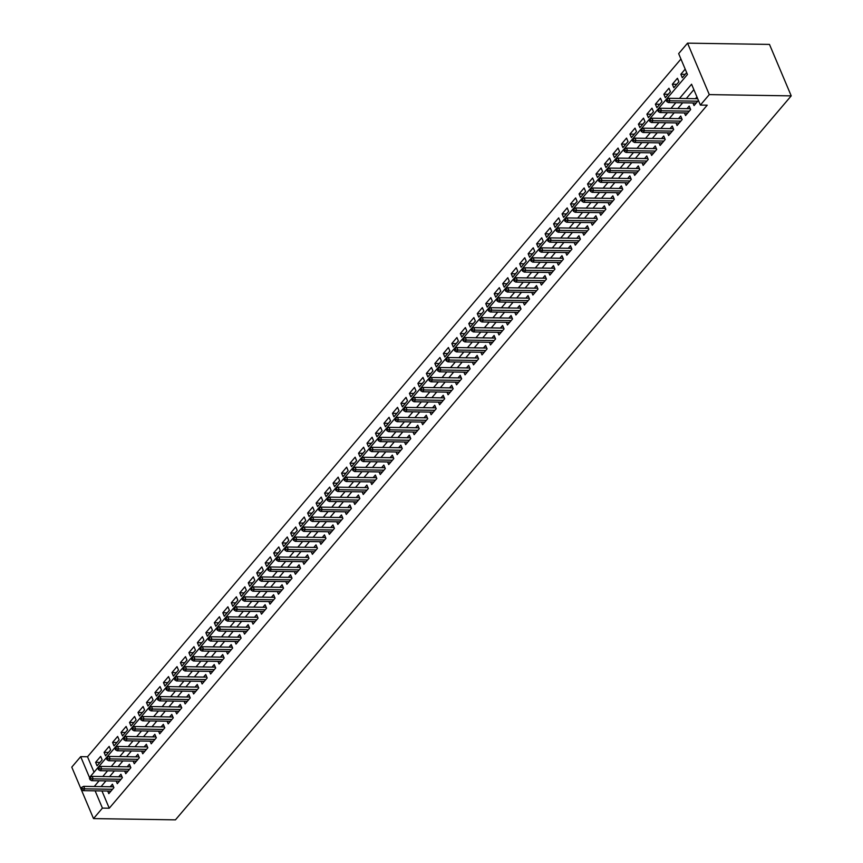 <?xml version="1.0" encoding="UTF-8"?>
<svg xmlns="http://www.w3.org/2000/svg" width="863" height="863" viewBox="0 0 863 863"><rect width="100%" height="100%" fill="white"/><g stroke="black" fill="none" stroke-linecap="round" stroke-linejoin="round"><path stroke-width="1.29" d="M93.517 818.588L71.78 767.131L80.691 756.657L89.504 777.52L687.455 74.477L678.652 53.625L687.552 43.15L769.483 44.412L791.22 95.869L175.448 819.85L93.517 818.588L102.427 808.113L109.256 808.221L707.207 105.178L700.378 105.081L691.576 84.218L679.483 98.436M680.939 59.051L87.519 756.765L80.691 756.657M692.935 102.945L694.046 105.566L698.415 100.432M684.456 112.924L685.567 115.545L690.648 109.558L689.181 106.084L687.002 108.652M675.977 122.891L677.077 125.513L682.169 119.536L680.702 116.052L678.512 118.63M667.487 132.859L668.598 135.491L673.69 129.504L672.223 126.03L670.033 128.598M659.008 142.837L660.119 145.459L665.211 139.472L663.744 135.998L661.554 138.565M650.529 152.805L651.641 155.426L656.721 149.45L655.254 145.966L653.075 148.544M642.05 162.783L643.151 165.405L648.242 159.418L646.775 155.944L644.585 158.512M633.561 172.751L634.672 175.372L639.763 169.396L638.296 165.912L636.107 168.49M625.082 182.729L626.193 185.351L631.285 179.364L629.817 175.89L627.628 178.458M616.603 192.697L617.714 195.318L622.795 189.331L621.328 185.858L619.149 188.436M608.124 202.665L609.224 205.286L614.316 199.31L612.849 195.836L610.659 198.404M599.645 212.643L600.745 215.265L605.837 209.278L604.37 205.804L602.18 208.371M591.155 222.611L592.266 225.232L597.358 219.256L595.891 215.772L593.701 218.35M582.676 232.589L583.787 235.211L588.868 229.224L587.401 225.75L585.222 228.317M574.197 242.557L575.297 245.178L580.389 239.202L578.922 235.718L576.732 238.296M565.718 252.525L566.818 255.157L571.91 249.17L570.443 245.696L568.253 248.264M557.228 262.503L558.339 265.124L563.431 259.137L561.964 255.664L559.774 258.231M548.749 272.471L549.86 275.092L554.941 269.116L553.474 265.631L551.295 268.21M540.27 282.449L541.371 285.07L546.462 279.083L544.995 275.61L542.805 278.177M531.791 292.417L532.892 295.038L537.983 289.062L536.516 285.577L534.326 288.156M523.302 302.395L524.413 305.017L529.504 299.03L528.037 295.556L525.847 298.123M514.823 312.363L515.934 314.984L521.015 308.997L519.548 305.524L517.369 308.102M506.344 322.331L507.444 324.952L512.536 318.976L511.069 315.502L508.879 318.069M497.865 332.309L498.965 334.93L504.057 328.943L502.59 325.47L500.4 328.037M489.375 342.277L490.486 344.898L495.578 338.922L494.111 335.437L491.921 338.016M480.896 352.255L482.007 354.876L487.088 348.889L485.621 345.416L483.442 347.983M472.417 362.223L473.517 364.844L478.609 358.868L477.142 355.383L474.952 357.962M463.938 372.19L465.038 374.822L470.13 368.835L468.663 365.362L466.473 367.929M455.448 382.169L456.559 384.79L461.651 378.803L460.184 375.329L457.994 377.897M446.969 392.136L448.08 394.758L453.161 388.781L451.694 385.297L449.515 387.875M438.49 402.115L439.591 404.736L444.682 398.749L443.215 395.276L441.025 397.843M430.011 412.083L431.112 414.704L436.203 408.728L434.736 405.243L432.546 407.821M421.522 422.061L422.633 424.682L427.724 418.695L426.257 415.222L424.067 417.789M413.043 432.029L414.154 434.65L419.235 428.663L417.768 425.189L415.588 427.757M404.564 441.996L405.664 444.618L410.756 438.641L409.289 435.168L407.099 437.735M396.085 451.975L397.185 454.596L402.277 448.609L400.81 445.135L398.62 447.703M387.595 461.942L388.706 464.564L393.798 458.587L392.331 455.103L390.141 457.681M379.116 471.921L380.227 474.542L385.308 468.555L383.841 465.081L381.662 467.649M370.637 481.888L371.737 484.51L376.829 478.523L375.362 475.049L373.172 477.627M362.158 491.856L363.258 494.488L368.35 488.501L366.883 485.028L364.693 487.595M353.668 501.835L354.779 504.456L359.871 498.469L358.404 494.995L356.214 497.563M345.189 511.802L346.3 514.424L351.392 508.447L349.914 504.963L347.735 507.541M336.71 521.781L337.821 524.402L342.902 518.415L341.435 514.941L339.245 517.509M328.231 531.748L329.332 534.37L334.423 528.393L332.956 524.909L330.766 527.487M319.742 541.727L320.853 544.348L325.944 538.361L324.477 534.887L322.287 537.455M311.263 551.694L312.374 554.316L317.465 548.329L315.987 544.855L313.808 547.422M302.784 561.662L303.895 564.283L308.976 558.307L307.508 554.833L305.319 557.401M294.305 571.64L295.405 574.262L300.497 568.275L299.03 564.801L296.84 567.369M285.815 581.608L286.926 584.229L292.018 578.253L290.551 574.769L288.361 577.347M277.336 591.587L278.447 594.208L283.539 588.221L282.061 584.747L279.882 587.315M268.857 601.554L269.968 604.176L275.049 598.188L273.582 594.715L271.392 597.293M260.378 611.522L261.478 614.154L266.57 608.167L265.103 604.693L262.913 607.261M251.888 621.5L252.999 624.122L258.091 618.135L256.624 614.661L254.434 617.228M243.409 631.468L244.52 634.089L249.612 628.113L248.134 624.629L245.955 627.207M234.93 641.446L236.041 644.068L241.122 638.081L239.655 634.607L237.465 637.174M226.451 651.414L227.552 654.035L232.643 648.059L231.176 644.575L228.986 647.153M217.961 661.392L219.073 664.014L224.164 658.027L222.697 654.553L220.507 657.121M209.482 671.36L210.594 673.981L215.685 667.994L214.207 664.521L212.028 667.088M201.003 681.328L202.115 683.949L207.196 677.973L205.728 674.499L203.539 677.067M192.525 691.306L193.625 693.928L198.717 687.94L197.249 684.467L195.06 687.034M184.035 701.274L185.146 703.895L190.238 697.919L188.77 694.435L186.581 697.013M175.556 711.252L176.667 713.874L181.759 707.887L180.281 704.413L178.102 706.98M167.077 721.22L168.188 723.841L173.269 717.854L171.802 714.381L169.612 716.959M158.598 731.188L159.698 733.82L164.79 727.833L163.323 724.359L161.133 726.926M150.108 741.166L151.219 743.787L156.311 737.8L154.844 734.327L152.654 736.894M141.629 751.134L142.74 753.755L147.832 747.779L146.354 744.294L144.175 746.873M133.15 761.112L134.261 763.733L139.342 757.746L137.875 754.273L135.685 756.84M124.671 771.08L125.771 773.701L130.863 767.725L129.396 764.24L127.206 766.819M116.181 781.058L117.292 783.68L122.384 777.692L120.917 774.219L118.727 776.786M99.957 762.428L95.599 762.353L100.68 756.376L102.147 759.85L97.066 765.837L95.599 762.353M108.447 752.45L104.078 752.385L109.17 746.398L110.637 749.882L105.545 755.859L104.078 752.385M116.926 742.482L112.557 742.417L117.648 736.43L119.116 739.904L114.024 745.891L112.557 742.417M125.405 732.504L121.036 732.439L126.127 726.463L127.595 729.936L122.503 735.912L121.036 732.439M133.884 722.536L129.526 722.471L134.606 716.484L136.074 719.958L130.993 725.945L129.526 722.471M142.373 712.568L138.004 712.493L143.096 706.517L144.563 709.99L139.472 715.977L138.004 712.493M150.852 702.59L146.483 702.525L151.575 696.538L153.042 700.022L147.951 705.999L146.483 702.525M159.331 692.622L154.962 692.558L160.054 686.57L161.521 690.044L156.43 696.031L154.962 692.558M167.81 682.644L163.452 682.579L168.533 676.592L170 680.076L164.919 686.053L163.452 682.579M176.3 672.676L171.931 672.611L177.023 666.624L178.49 670.098L173.398 676.085L171.931 672.611M184.779 662.708L180.41 662.633L185.502 656.657L186.969 660.13L181.877 666.117L180.41 662.633M193.258 652.73L188.889 652.665L193.981 646.678L195.448 650.152L190.356 656.139L188.889 652.665M201.737 642.762L197.379 642.687L202.46 636.711L203.927 640.184L198.846 646.171L197.379 642.687M210.227 632.784L205.858 632.719L210.95 626.732L212.417 630.217L207.325 636.193L205.858 632.719M218.706 622.816L214.337 622.752L219.429 616.765L220.896 620.238L215.804 626.225L214.337 622.752M227.185 612.838L222.816 612.773L227.908 606.797L229.375 610.27L224.283 616.247L222.816 612.773M235.664 602.87L231.306 602.806L236.386 596.818L237.854 600.292L232.773 606.279L231.306 602.806M244.153 592.903L239.785 592.827L244.876 586.851L246.343 590.324L241.252 596.311L239.785 592.827M252.632 582.924L248.264 582.859L253.355 576.872L254.822 580.357L249.731 586.333L248.264 582.859M261.111 572.956L256.743 572.892L261.834 566.905L263.301 570.378L258.21 576.365L256.743 572.892M269.59 562.978L265.221 562.913L270.313 556.926L271.78 560.411L266.699 566.387L265.221 562.913M278.08 553.01L273.711 552.946L278.792 546.959L280.27 550.432L275.178 556.419L273.711 552.946M286.559 543.043L282.19 542.967L287.282 536.991L288.749 540.465L283.657 546.452L282.19 542.967M295.038 533.064L290.669 533L295.761 527.013L297.228 530.486L292.136 536.473L290.669 533M303.517 523.097L299.148 523.021L304.24 517.045L305.707 520.518L300.626 526.506L299.148 523.021M312.007 513.118L307.638 513.054L312.719 507.066L314.197 510.551L309.105 516.527L307.638 513.054M320.486 503.151L316.117 503.086L321.209 497.099L322.676 500.572L317.584 506.559L316.117 503.086M328.965 493.172L324.596 493.107L329.688 487.131L331.155 490.605L326.063 496.581L324.596 493.107M337.444 483.204L333.075 483.14L338.167 477.153L339.634 480.626L334.553 486.613L333.075 483.14M345.934 473.237L341.565 473.161L346.646 467.185L348.123 470.659L343.032 476.646L341.565 473.161M354.413 463.258L350.044 463.194L355.135 457.207L356.602 460.691L351.511 466.667L350.044 463.194M362.892 453.291L358.523 453.226L363.614 447.239L365.081 450.713L359.99 456.7L358.523 453.226M371.37 443.312L367.002 443.248L372.093 437.261L373.56 440.745L368.479 446.721L367.002 443.248M379.86 433.345L375.491 433.28L380.572 427.293L382.05 430.766L376.958 436.754L375.491 433.28M388.339 423.377L383.97 423.302L389.062 417.325L390.529 420.799L385.437 426.786L383.97 423.302M396.818 413.399L392.449 413.334L397.541 407.347L399.008 410.82L393.916 416.807L392.449 413.334M405.297 403.431L400.928 403.355L406.02 397.379L407.487 400.853L402.406 406.84L400.928 403.355M413.787 393.452L409.418 393.388L414.499 387.401L415.977 390.885L410.885 396.861L409.418 393.388M422.266 383.485L417.897 383.42L422.989 377.433L424.456 380.907L419.364 386.894L417.897 383.42M430.745 373.506L426.376 373.442L431.468 367.465L432.935 370.939L427.843 376.915L426.376 373.442M439.224 363.539L434.855 363.474L439.947 357.487L441.414 360.961L436.333 366.948L434.855 363.474M447.714 353.571L443.345 353.496L448.426 347.519L449.903 350.993L444.812 356.98L443.345 353.496M456.193 343.593L451.824 343.528L456.915 337.541L458.382 341.025L453.291 347.002L451.824 343.528M464.672 333.625L460.303 333.56L465.394 327.573L466.861 331.047L461.77 337.034L460.303 333.56M473.151 323.647L468.782 323.582L473.873 317.595L475.34 321.079L470.259 327.055L468.782 323.582M481.64 313.679L477.271 313.614L482.352 307.627L483.83 311.101L478.738 317.088L477.271 313.614M490.119 303.711L485.75 303.636L490.842 297.659L492.309 301.133L487.217 307.12L485.75 303.636M498.598 293.733L494.229 293.668L499.321 287.681L500.788 291.165L495.696 297.142L494.229 293.668M507.077 283.765L502.708 283.69L507.8 277.713L509.267 281.187L504.186 287.174L502.708 283.69M515.567 273.787L511.198 273.722L516.279 267.735L517.757 271.219L512.665 277.196L511.198 273.722M524.046 263.819L519.677 263.754L524.769 257.767L526.236 261.241L521.144 267.228L519.677 263.754M532.525 253.841L528.156 253.776L533.248 247.8L534.715 251.273L529.623 257.25L528.156 253.776M541.004 243.873L536.635 243.808L541.727 237.821L543.194 241.295L538.113 247.282L536.635 243.808M549.494 233.905L545.125 233.83L550.206 227.854L551.684 231.327L546.592 237.314L545.125 233.83M557.973 223.927L553.604 223.862L558.695 217.875L560.163 221.359L555.071 227.336L553.604 223.862M566.452 213.959L562.083 213.895L567.174 207.907L568.641 211.381L563.55 217.368L562.083 213.895M574.931 203.981L570.562 203.916L575.653 197.929L577.12 201.413L572.04 207.39L570.562 203.916M583.42 194.013L579.051 193.948L584.132 187.961L585.61 191.435L580.519 197.422L579.051 193.948M591.899 184.046L587.53 183.97L592.622 177.994L594.089 181.467L588.998 187.454L587.53 183.97M600.378 174.067L596.009 174.002L601.101 168.015L602.568 171.5L597.476 177.476L596.009 174.002M608.857 164.099L604.488 164.024L609.58 158.048L611.047 161.521L605.966 167.508L604.488 164.024M617.347 154.121L612.978 154.056L618.059 148.069L619.537 151.554L614.445 157.53L612.978 154.056M625.826 144.153L621.457 144.089L626.549 138.102L628.016 141.575L622.924 147.562L621.457 144.089M634.305 134.175L629.936 134.11L635.028 128.134L636.495 131.608L631.403 137.584L629.936 134.11M642.784 124.207L638.415 124.143L643.507 118.155L644.974 121.629L639.893 127.616L638.415 124.143M651.274 114.24L646.905 114.164L651.986 108.188L653.464 111.661L648.372 117.648L646.905 114.164M659.753 104.261L655.384 104.196L660.475 98.209L661.943 101.694L656.851 107.67L655.384 104.196M668.232 94.294L663.863 94.229L668.954 88.242L670.422 91.715L665.33 97.702L663.863 94.229M676.711 84.315L672.342 84.25L677.433 78.263L678.901 81.748L673.82 87.724L672.342 84.25M87.519 756.765L94.035 772.191M685.2 69.137L680.831 74.283L682.299 77.756L686.668 72.611M693.863 89.655L686.301 98.544M682.687 102.794L677.822 108.511M674.208 112.762L669.343 118.479M665.729 122.729L660.864 128.458M657.25 132.708L652.374 138.425M648.76 142.675L643.895 148.404M640.281 152.654L635.416 158.371M631.802 162.622L626.937 168.35M623.323 172.589L618.447 178.317M614.834 182.568L609.968 188.285M606.355 192.535L601.489 198.263M597.876 202.514L593.01 208.231M589.397 212.481L584.521 218.21M580.907 222.46L576.042 228.177M572.428 232.427L567.563 238.145M563.949 242.395L559.084 248.123M555.47 252.374L550.594 258.091M546.98 262.341L542.115 268.069M538.501 272.32L533.636 278.037M530.022 282.287L525.157 288.015M521.543 292.255L516.667 297.983M513.054 302.233L508.188 307.951M504.575 312.201L499.709 317.929M496.096 322.179L491.23 327.897M487.617 332.147L482.741 337.875M479.127 342.126L474.262 347.843M470.648 352.093L465.783 357.811M462.169 362.061L457.304 367.789M453.69 372.039L448.814 377.757M445.2 382.007L440.335 387.735M436.721 391.985L431.856 397.703M428.242 401.953L423.377 407.681M419.763 411.921L414.887 417.649M411.273 421.899L406.408 427.617M402.794 431.867L397.929 437.595M394.315 441.845L389.45 447.563M385.837 451.813L380.961 457.541M377.347 461.791L372.482 467.509M368.868 471.759L364.003 477.476M360.389 481.727L355.524 487.455M351.91 491.705L347.045 497.422M343.42 501.673L338.555 507.401M334.941 511.651L330.076 517.369M326.462 521.619L321.597 527.347M317.983 531.586L313.118 537.315M309.493 541.565L304.628 547.282M301.014 551.533L296.149 557.261M292.535 561.511L287.67 567.228M284.056 571.479L279.191 577.207M275.567 581.457L270.702 587.174M267.088 591.425L262.223 597.142M258.609 601.392L253.744 607.12M250.13 611.371L245.265 617.088M241.64 621.338L236.775 627.067M233.161 631.317L228.296 637.034M224.682 641.285L219.817 647.002M216.203 651.252L211.338 656.98M207.713 661.231L202.848 666.948M199.234 671.198L194.369 676.926M190.755 681.177L185.89 686.894M182.276 691.144L177.411 696.873M173.787 701.123L168.921 706.84M165.308 711.09L160.442 716.808M156.829 721.058L151.964 726.786M148.35 731.037L143.485 736.754M139.86 741.004L134.995 746.732M131.381 750.983L126.516 756.7M122.902 760.95L118.037 766.668M114.423 770.918L109.558 776.646M105.944 780.896L101.068 786.614M101.953 790.94L109.256 808.221M107.702 791.026L108.814 793.647L113.905 787.66L112.427 784.187L110.248 786.754M696.948 96.947L695.481 98.684M700.378 105.081L709.289 94.606L791.22 95.869M709.289 94.606L687.552 43.15M95.124 790.832L102.427 808.113M675.858 102.686L670.993 108.404M667.379 112.654L662.514 118.382M658.9 122.632L654.035 128.35M650.422 132.6L645.556 138.317M641.932 142.568L637.067 148.296M633.453 152.546L628.588 158.263M624.974 162.514L620.109 168.242M616.495 172.492L611.63 178.209M608.016 182.46L603.14 188.188M599.526 192.438L594.661 198.156M591.047 202.406L586.182 208.123M582.568 212.374L577.703 218.102M574.089 222.352L569.213 228.069M565.599 232.32L560.734 238.048M557.12 242.298L552.255 248.015M548.641 252.266L543.776 257.983M540.162 262.233L535.287 267.962M531.673 272.212L526.808 277.929M523.194 282.179L518.329 287.908M514.715 292.158L509.85 297.875M506.236 302.126L501.36 307.854M497.746 312.093L492.881 317.821M489.267 322.072L484.402 327.789M480.788 332.039L475.923 337.767M472.309 342.018L467.433 347.735M463.819 351.985L458.954 357.714M455.34 361.964L450.475 367.681M446.861 371.931L441.996 377.649M438.382 381.899L433.506 387.627M429.893 391.878L425.028 397.595M421.414 401.845L416.549 407.573M412.935 411.824L408.07 417.541M404.456 421.791L399.58 427.519M395.966 431.759L391.101 437.487M387.487 441.737L382.622 447.455M379.008 451.705L374.143 457.433M370.529 461.683L365.653 467.401M362.039 471.651L357.174 477.379M353.56 481.63L348.695 487.347M345.081 491.597L340.216 497.315M336.602 501.565L331.726 507.293M328.113 511.543L323.247 517.261M319.634 521.511L314.768 527.239M311.155 531.489L306.289 537.207M302.676 541.457L297.8 547.185M294.186 551.425L289.321 557.153M285.707 561.403L280.842 567.12M277.228 571.371L272.363 577.099M268.749 581.349L263.873 587.067M260.259 591.317L255.394 597.045M251.78 601.295L246.915 607.013M243.301 611.263L238.436 616.98M234.822 621.231L229.946 626.959M226.333 631.209L221.467 636.926M217.854 641.177L212.988 646.905M209.375 651.155L204.509 656.872M200.896 661.123L196.02 666.851M192.406 671.09L187.541 676.819M183.927 681.069L179.062 686.786M175.448 691.036L170.583 696.765M166.969 701.015L162.093 706.732M158.479 710.983L153.614 716.711M150 720.961L145.135 726.678M141.521 730.929L136.656 736.646M133.042 740.896L128.166 746.624M124.552 750.875L119.687 756.592M116.074 760.842L111.208 766.571M107.595 770.821L102.729 776.538M99.116 780.788L94.24 786.517M685.2 74.347L680.831 74.283M113.538 786.808L83.689 786.344L84.747 788.847L112.524 789.278M82.395 788.663L81.802 787.272L80.96 788.275L81.543 789.667L82.395 788.663L84.747 788.847L83.215 790.648L111.003 791.08M83.689 786.344L81.802 787.272M81.543 789.667L83.215 790.648M122.017 776.84L92.168 776.376L93.226 778.879L121.003 779.311M90.874 778.696L90.291 777.304L89.439 778.297L90.022 779.688L90.874 778.696L93.226 778.879L91.694 780.67L119.482 781.101M92.168 776.376L90.291 777.304M90.022 779.688L91.694 780.67M130.507 766.862L100.647 766.409L101.705 768.911L129.493 769.332M99.353 768.717L98.77 767.336L97.918 768.329L98.511 769.72L99.353 768.717L101.705 768.911L100.173 770.702L127.961 771.134M100.647 766.409L98.77 767.336M98.511 769.72L100.173 770.702M138.986 756.894L109.126 756.43L110.184 758.933L137.972 759.364M107.832 758.75L107.249 757.358L106.397 758.361L106.99 759.742L107.832 758.75L110.184 758.933L108.662 760.735L136.44 761.155M109.126 756.43L107.249 757.358M106.99 759.742L108.662 760.735M147.465 746.927L117.605 746.463L118.673 748.965L146.451 749.397M116.322 748.782L115.728 747.39L114.887 748.383L115.469 749.774L116.322 748.782L118.673 748.965L117.141 750.756L144.93 751.188M117.605 746.463L115.728 747.39M115.469 749.774L117.141 750.756M155.944 736.948L126.095 736.484L127.152 738.987L154.93 739.418M124.801 738.804L124.218 737.412L123.366 738.415L123.948 739.807L124.801 738.804L127.152 738.987L125.62 740.788L153.409 741.22M126.095 736.484L124.218 737.412M123.948 739.807L125.62 740.788M164.434 726.98L134.574 726.517L135.631 729.019L163.42 729.451M133.28 728.836L132.697 727.444L131.845 728.437L132.438 729.828L133.28 728.836L135.631 729.019L134.099 730.81L161.888 731.241M134.574 726.517L132.697 727.444M132.438 729.828L134.099 730.81M172.913 717.002L143.053 716.538L144.11 719.052L171.899 719.472M141.759 718.857L141.176 717.466L140.324 718.469L140.917 719.861L141.759 718.857L144.11 719.052L142.589 720.842L170.367 721.274M143.053 716.538L141.176 717.466M140.917 719.861L142.589 720.842M181.392 707.034L151.532 706.57L152.6 709.073L180.378 709.505M150.248 708.89L149.655 707.498L148.814 708.491L149.396 709.882L150.248 708.89L152.6 709.073L151.068 710.875L178.857 711.295M151.532 706.57L149.655 707.498M149.396 709.882L151.068 710.875M189.871 697.056L160.022 696.603L161.079 699.106L188.857 699.537M158.727 698.922L158.145 697.531L157.293 698.523L157.875 699.915L158.727 698.922L161.079 699.106L159.547 700.896L187.336 701.328M160.022 696.603L158.145 697.531M157.875 699.915L159.547 700.896M198.361 687.088L168.501 686.624L169.558 689.127L197.347 689.559M167.206 688.944L166.624 687.552L165.772 688.555L166.365 689.947L167.206 688.944L169.558 689.127L168.026 690.929L195.815 691.36M168.501 686.624L166.624 687.552M166.365 689.947L168.026 690.929M206.84 677.121L176.98 676.657L178.037 679.159L205.826 679.591M175.685 678.976L175.103 677.584L174.25 678.577L174.844 679.968L175.685 678.976L178.037 679.159L176.516 680.95L204.294 681.382M176.98 676.657L175.103 677.584M174.844 679.968L176.516 680.95M215.319 667.142L185.459 666.678L186.527 669.181L214.304 669.612M184.175 668.998L183.582 667.606L182.74 668.609L183.323 670.001L184.175 668.998L186.527 669.181L184.995 670.983L212.783 671.414M185.459 666.678L183.582 667.606M183.323 670.001L184.995 670.983M223.797 657.175L193.948 656.711L195.006 659.213L222.783 659.645M192.654 659.03L192.071 657.638L191.219 658.631L191.802 660.022L192.654 659.03L195.006 659.213L193.474 661.004L221.262 661.436M193.948 656.711L192.071 657.638M191.802 660.022L193.474 661.004M232.287 647.196L202.427 646.743L203.485 649.246L231.273 649.666M201.133 649.052L200.55 647.671L199.698 648.663L200.292 650.055L201.133 649.052L203.485 649.246L201.953 651.036L229.741 651.468M202.427 646.743L200.55 647.671M200.292 650.055L201.953 651.036M240.766 637.228L210.906 636.765L211.964 639.267L239.752 639.699M209.612 639.084L209.029 637.692L208.177 638.696L208.77 640.087L209.612 639.084L211.964 639.267L210.443 641.069L238.22 641.489M210.906 636.765L209.029 637.692M208.77 640.087L210.443 641.069M249.245 627.261L219.385 626.797L220.443 629.3L248.231 629.731M218.102 629.116L217.508 627.725L216.667 628.717L217.249 630.109L218.102 629.116L220.443 629.3L218.922 631.09L246.71 631.522M219.385 626.797L217.508 627.725M217.249 630.109L218.922 631.09M257.724 617.282L227.875 616.818L228.932 619.321L256.71 619.753M226.581 619.138L225.998 617.746L225.146 618.749L225.728 620.141L226.581 619.138L228.932 619.321L227.401 621.123L255.189 621.554M227.875 616.818L225.998 617.746M225.728 620.141L227.401 621.123M266.214 607.315L236.354 606.851L237.411 609.354L265.2 609.785M235.06 609.17L234.477 607.779L233.625 608.771L234.218 610.163L235.06 609.17L237.411 609.354L235.879 611.144L263.668 611.576M236.354 606.851L234.477 607.779M234.218 610.163L235.879 611.144M274.693 597.336L244.833 596.872L245.89 599.386L273.679 599.807M243.539 599.192L242.956 597.8L242.104 598.803L242.697 600.195L243.539 599.192L245.89 599.386L244.369 601.177L272.147 601.608M244.833 596.872L242.956 597.8M242.697 600.195L244.369 601.177M283.172 587.369L253.312 586.905L254.369 589.407L282.158 589.839M252.028 589.224L251.435 587.832L250.594 588.836L251.176 590.216L252.028 589.224L254.369 589.407L252.848 591.209L280.637 591.63M253.312 586.905L251.435 587.832M251.176 590.216L252.848 591.209M291.651 577.39L261.802 576.937L262.859 579.44L290.637 579.871M260.507 579.256L259.914 577.865L259.073 578.857L259.655 580.249L260.507 579.256L262.859 579.44L261.327 581.231L289.116 581.662M261.802 576.937L259.914 577.865M259.655 580.249L261.327 581.231M300.141 567.423L270.281 566.959L271.338 569.461L299.127 569.893M268.986 569.278L268.404 567.886L267.552 568.89L268.145 570.281L268.986 569.278L271.338 569.461L269.806 571.263L297.595 571.694M270.281 566.959L268.404 567.886M268.145 570.281L269.806 571.263M308.62 557.455L278.76 556.991L279.817 559.494L307.606 559.925M277.465 559.31L276.883 557.919L276.031 558.911L276.624 560.303L277.465 559.31L279.817 559.494L278.296 561.284L306.074 561.716M278.76 556.991L276.883 557.919M276.624 560.303L278.296 561.284M317.099 547.476L287.239 547.013L288.296 549.515L316.085 549.947M285.955 549.332L285.362 547.94L284.52 548.944L285.103 550.335L285.955 549.332L288.296 549.515L286.775 551.317L314.564 551.748M287.239 547.013L285.362 547.94M285.103 550.335L286.775 551.317M325.578 537.509L295.729 537.045L296.786 539.548L324.564 539.979M294.434 539.364L293.841 537.973L292.999 538.965L293.582 540.357L294.434 539.364L296.786 539.548L295.254 541.338L323.042 541.77M295.729 537.045L293.841 537.973M293.582 540.357L295.254 541.338M334.067 527.53L304.208 527.077L305.265 529.58L333.053 530.001M302.913 529.386L302.33 528.005L301.478 528.997L302.072 530.389L302.913 529.386L305.265 529.58L303.733 531.371L331.521 531.802M304.208 527.077L302.33 528.005M302.072 530.389L303.733 531.371M342.546 517.563L312.686 517.099L313.744 519.602L341.532 520.033M311.392 519.418L310.809 518.027L309.957 519.03L310.551 520.421L311.392 519.418L313.744 519.602L312.223 521.403L340 521.824M312.686 517.099L310.809 518.027M310.551 520.421L312.223 521.403M351.025 507.595L321.165 507.131L322.223 509.634L350.011 510.065M319.882 509.45L319.288 508.059L318.447 509.051L319.03 510.443L319.882 509.45L322.223 509.634L320.702 511.425L348.479 511.856M321.165 507.131L319.288 508.059M319.03 510.443L320.702 511.425M359.504 497.617L329.655 497.153L330.712 499.655L358.49 500.087M328.361 499.472L327.767 498.08L326.926 499.084L327.509 500.475L328.361 499.472L330.712 499.655L329.181 501.457L356.969 501.888M329.655 497.153L327.767 498.08M327.509 500.475L329.181 501.457M367.994 487.649L338.134 487.185L339.191 489.688L366.98 490.119M336.84 489.504L336.257 488.113L335.405 489.105L335.998 490.497L336.84 489.504L339.191 489.688L337.66 491.479L365.448 491.91M338.134 487.185L336.257 488.113M335.998 490.497L337.66 491.479M376.473 477.671L346.613 477.207L347.67 479.72L375.459 480.141M345.319 479.526L344.736 478.134L343.884 479.138L344.477 480.529L345.319 479.526L347.67 479.72L346.149 481.511L373.927 481.942M346.613 477.207L344.736 478.134M344.477 480.529L346.149 481.511M384.952 467.703L355.092 467.239L356.149 469.742L383.938 470.173M353.808 469.558L353.215 468.167L352.374 469.17L352.956 470.551L353.808 469.558L356.149 469.742L354.628 471.543L382.406 471.964M355.092 467.239L353.215 468.167M352.956 470.551L354.628 471.543M393.431 457.724L363.582 457.271L364.639 459.774L392.417 460.206M362.287 459.591L361.694 458.199L360.853 459.192L361.435 460.583L362.287 459.591L364.639 459.774L363.107 461.565L390.896 461.996M363.582 457.271L361.694 458.199M361.435 460.583L363.107 461.565M401.921 447.757L372.061 447.293L373.118 449.796L400.907 450.227M370.766 449.612L370.184 448.221L369.332 449.224L369.925 450.615L370.766 449.612L373.118 449.796L371.586 451.597L399.375 452.029M372.061 447.293L370.184 448.221M369.925 450.615L371.586 451.597M410.4 437.789L380.54 437.325L381.597 439.828L409.386 440.259M379.245 439.645L378.663 438.253L377.811 439.245L378.404 440.637L379.245 439.645L381.597 439.828L380.076 441.619L407.854 442.05M380.54 437.325L378.663 438.253M378.404 440.637L380.076 441.619M418.879 427.811L389.019 427.347L390.076 429.85L417.865 430.281M387.735 429.666L387.142 428.275L386.3 429.278L386.883 430.669L387.735 429.666L390.076 429.85L388.555 431.651L416.333 432.083M389.019 427.347L387.142 428.275M386.883 430.669L388.555 431.651M427.358 417.843L397.509 417.379L398.566 419.882L426.344 420.313M396.214 419.698L395.621 418.307L394.779 419.299L395.362 420.691L396.214 419.698L398.566 419.882L397.034 421.673L424.823 422.104M397.509 417.379L395.621 418.307M395.362 420.691L397.034 421.673M435.847 407.865L405.988 407.412L407.045 409.914L434.833 410.335M404.693 409.72L404.111 408.339L403.258 409.332L403.852 410.723L404.693 409.72L407.045 409.914L405.513 411.705L433.302 412.136M405.988 407.412L404.111 408.339M403.852 410.723L405.513 411.705M444.326 397.897L414.467 397.433L415.524 399.936L443.312 400.367M413.172 399.752L412.59 398.361L411.737 399.364L412.331 400.756L413.172 399.752L415.524 399.936L414.003 401.737L441.78 402.158M414.467 397.433L412.59 398.361M412.331 400.756L414.003 401.737M452.805 387.929L422.946 387.465L424.003 389.968L451.791 390.4M421.662 389.785L421.068 388.393L420.227 389.386L420.81 390.777L421.662 389.785L424.003 389.968L422.482 391.759L450.259 392.19M422.946 387.465L421.068 388.393M420.81 390.777L422.482 391.759M461.284 377.951L431.435 377.487L432.492 379.99L460.27 380.421M430.141 379.806L429.547 378.415L428.706 379.418L429.289 380.81L430.141 379.806L432.492 379.99L430.961 381.791L458.749 382.223M431.435 377.487L429.547 378.415M429.289 380.81L430.961 381.791M469.774 367.983L439.914 367.519L440.971 370.022L468.749 370.454M438.62 369.839L438.037 368.447L437.185 369.44L437.778 370.831L438.62 369.839L440.971 370.022L439.44 371.813L467.228 372.244M439.914 367.519L438.037 368.447M437.778 370.831L439.44 371.813M478.253 358.005L448.393 357.541L449.45 360.054L477.239 360.475M447.099 359.86L446.516 358.469L445.664 359.472L446.257 360.863L447.099 359.86L449.45 360.054L447.929 361.845L475.707 362.277M448.393 357.541L446.516 358.469M446.257 360.863L447.929 361.845M486.732 348.037L456.872 347.573L457.929 350.076L485.718 350.507M455.588 349.893L454.995 348.501L454.154 349.504L454.736 350.885L455.588 349.893L457.929 350.076L456.408 351.877L484.186 352.298M456.872 347.573L454.995 348.501M454.736 350.885L456.408 351.877M495.211 338.059L465.362 337.606L466.419 340.108L494.197 340.54M464.067 339.925L463.474 338.533L462.633 339.526L463.215 340.917L464.067 339.925L466.419 340.108L464.887 341.899L492.676 342.331M465.362 337.606L463.474 338.533M463.215 340.917L464.887 341.899M503.701 328.091L473.841 327.627L474.898 330.13L502.676 330.561M472.546 329.946L471.964 328.555L471.112 329.558L471.705 330.95L472.546 329.946L474.898 330.13L473.366 331.931L501.155 332.363M473.841 327.627L471.964 328.555M471.705 330.95L473.366 331.931M512.18 318.123L482.32 317.66L483.377 320.162L511.166 320.594M481.025 319.979L480.443 318.587L479.591 319.58L480.184 320.971L481.025 319.979L483.377 320.162L481.856 321.953L509.634 322.384M482.32 317.66L480.443 318.587M480.184 320.971L481.856 321.953M520.659 308.145L490.799 307.681L491.856 310.184L519.645 310.615M489.515 310L488.922 308.609L488.08 309.612L488.663 311.004L489.515 310L491.856 310.184L490.335 311.985L518.113 312.417M490.799 307.681L488.922 308.609M488.663 311.004L490.335 311.985M529.138 298.177L499.289 297.713L500.346 300.216L528.124 300.648M497.994 300.033L497.401 298.641L496.559 299.634L497.142 301.025L497.994 300.033L500.346 300.216L498.814 302.007L526.603 302.438M499.289 297.713L497.401 298.641M497.142 301.025L498.814 302.007M537.627 288.199L507.768 287.746L508.825 290.248L536.603 290.669M506.473 290.065L505.891 288.674L505.038 289.666L505.632 291.058L506.473 290.065L508.825 290.248L507.293 292.039L535.082 292.471M507.768 287.746L505.891 288.674M505.632 291.058L507.293 292.039M546.106 278.231L516.247 277.767L517.304 280.27L545.092 280.702M514.952 280.087L514.37 278.695L513.517 279.698L514.111 281.09L514.952 280.087L517.304 280.27L515.783 282.072L543.561 282.492M516.247 277.767L514.37 278.695M514.111 281.09L515.783 282.072M554.585 268.264L524.726 267.8L525.783 270.302L553.571 270.734M523.442 270.119L522.849 268.727L522.007 269.72L522.59 271.111L523.442 270.119L525.783 270.302L524.262 272.093L552.04 272.525M524.726 267.8L522.849 268.727M522.59 271.111L524.262 272.093M563.064 258.285L533.215 257.821L534.273 260.324L562.05 260.755M531.921 260.141L531.328 258.749L530.486 259.752L531.069 261.144L531.921 260.141L534.273 260.324L532.741 262.125L560.529 262.557M533.215 257.821L531.328 258.749M531.069 261.144L532.741 262.125M571.543 248.317L541.694 247.854L542.751 250.356L570.529 250.788M540.4 250.173L539.817 248.781L538.965 249.774L539.558 251.165L540.4 250.173L542.751 250.356L541.22 252.147L569.008 252.579M541.694 247.854L539.817 248.781M539.558 251.165L541.22 252.147M580.033 238.339L550.173 237.886L551.23 240.389L579.019 240.809M548.879 240.194L548.296 238.814L547.444 239.806L548.037 241.198L548.879 240.194L551.23 240.389L549.709 242.179L577.487 242.611M550.173 237.886L548.296 238.814M548.037 241.198L549.709 242.179M588.512 228.371L558.652 227.908L559.709 230.41L587.498 230.842M557.369 230.227L556.775 228.835L555.934 229.838L556.516 231.219L557.369 230.227L559.709 230.41L558.188 232.212L585.966 232.632M558.652 227.908L556.775 228.835M556.516 231.219L558.188 232.212M596.991 218.393L567.142 217.94L568.199 220.443L595.977 220.874M565.848 220.259L565.254 218.868L564.413 219.86L564.995 221.252L565.848 220.259L568.199 220.443L566.667 222.233L594.456 222.665M567.142 217.94L565.254 218.868M564.995 221.252L566.667 222.233M605.47 208.425L575.621 207.961L576.678 210.464L604.456 210.896M574.327 210.281L573.744 208.889L572.892 209.892L573.485 211.284L574.327 210.281L576.678 210.464L575.146 212.266L602.935 212.697M575.621 207.961L573.744 208.889M573.485 211.284L575.146 212.266M613.96 198.458L584.1 197.994L585.157 200.496L612.946 200.928M582.805 200.313L582.223 198.922L581.371 199.914L581.964 201.306L582.805 200.313L585.157 200.496L583.636 202.287L611.414 202.719M584.1 197.994L582.223 198.922M581.964 201.306L583.636 202.287M622.439 188.479L592.579 188.015L593.636 190.518L621.425 190.95M591.295 190.335L590.702 188.943L589.861 189.946L590.443 191.338L591.295 190.335L593.636 190.518L592.115 192.32L619.893 192.751M592.579 188.015L590.702 188.943M590.443 191.338L592.115 192.32M630.918 178.512L601.069 178.048L602.126 180.55L629.904 180.982M599.774 180.367L599.181 178.975L598.339 179.968L598.922 181.359L599.774 180.367L602.126 180.55L600.594 182.341L628.383 182.773M601.069 178.048L599.181 178.975M598.922 181.359L600.594 182.341M639.397 168.533L609.548 168.08L610.605 170.583L638.383 171.003M608.253 170.399L607.671 169.008L606.818 170L607.401 171.392L608.253 170.399L610.605 170.583L609.073 172.373L636.862 172.805M609.548 168.08L607.671 169.008M607.401 171.392L609.073 172.373M647.886 158.565L618.027 158.102L619.084 160.604L646.872 161.036M616.732 160.421L616.15 159.029L615.297 160.033L615.891 161.424L616.732 160.421L619.084 160.604L617.563 162.406L645.341 162.827M618.027 158.102L616.15 159.029M615.891 161.424L617.563 162.406M656.365 148.598L626.506 148.134L627.563 150.637L655.351 151.068M625.222 150.453L624.629 149.062L623.787 150.054L624.37 151.446L625.222 150.453L627.563 150.637L626.042 152.427L653.82 152.859M626.506 148.134L624.629 149.062M624.37 151.446L626.042 152.427M664.844 138.619L634.995 138.156L636.053 140.658L663.83 141.09M633.701 140.475L633.108 139.083L632.266 140.086L632.849 141.478L633.701 140.475L636.053 140.658L634.521 142.46L662.309 142.891M634.995 138.156L633.108 139.083M632.849 141.478L634.521 142.46M673.323 128.652L643.474 128.188L644.532 130.691L672.309 131.122M642.18 130.507L641.597 129.116L640.745 130.108L641.328 131.5L642.18 130.507L644.532 130.691L643 132.481L670.788 132.913M643.474 128.188L641.597 129.116M641.328 131.5L643 132.481M681.813 118.673L651.953 118.22L653.011 120.723L680.799 121.144M650.659 120.529L650.076 119.148L649.224 120.14L649.817 121.532L650.659 120.529L653.011 120.723L651.489 122.514L679.267 122.945M651.953 118.22L650.076 119.148M649.817 121.532L651.489 122.514M690.292 108.706L660.432 108.242L661.49 110.744L689.278 111.176M659.149 110.561L658.555 109.17L657.714 110.173L658.296 111.554L659.149 110.561L661.49 110.744L659.968 112.546L687.746 112.967M660.432 108.242L658.555 109.17M658.296 111.554L659.968 112.546M697.692 98.716L668.922 98.274L669.979 100.777L697.757 101.208M667.628 100.593L667.034 99.202L666.193 100.194L666.775 101.586L667.628 100.593L669.979 100.777L668.447 102.568L696.236 102.999M668.922 98.274L667.034 99.202M666.775 101.586L668.447 102.568"/></g></svg>
